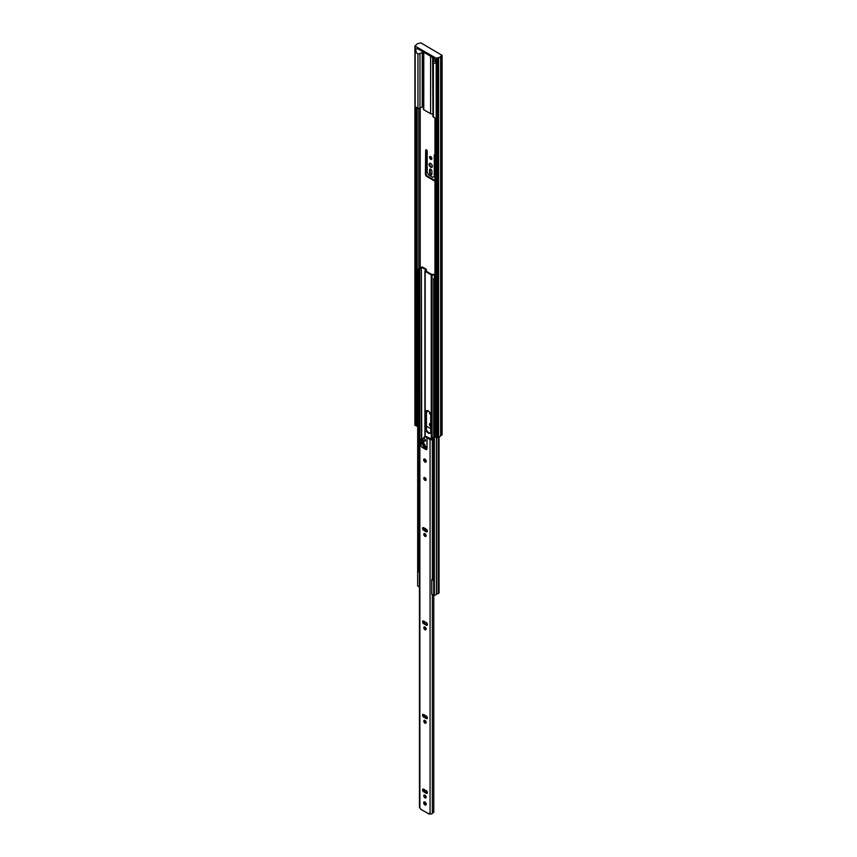 <?xml version="1.0" encoding="UTF-8"?>
<svg xmlns="http://www.w3.org/2000/svg" width="857" height="857" viewBox="0 0 857 857"><rect width="100%" height="100%" fill="white"/><g stroke="black" fill="none" stroke-linecap="round" stroke-linejoin="round"><path stroke-width="1.29" d="M433.256 57.73L433.374 61.683L435.345 60.547M442.094 55.341L440.648 56.38A2.571 1.489 180 0 1 438.591 57.569L436.181 58.255L415.152 46.117L416.352 44.725A2.571 1.489 180 0 1 418.409 43.546L420.819 42.85L442.094 55.341L442.094 434.735L440.648 435.774A2.571 1.489 180 0 1 438.591 436.952L437.391 437.648L434.97 436.952L434.97 117.966L433.374 117.045L433.374 63.054A3.214 1.853 -120 0 0 434.863 63.15A3.214 1.853 -120 0 0 435.527 61.672A3.214 1.853 -120 0 0 433.374 57.815L418.098 48.978M417.959 48.913L417.959 48.903A3.214 1.853 -120 0 0 416.481 48.817A3.214 1.853 -120 0 0 415.816 50.295A3.214 1.853 -120 0 0 417.959 54.152L422.255 52.641A3.214 1.853 -120 0 0 422.983 52.491A3.214 1.853 -120 0 0 423.358 52.138M431.885 158.62A1.639 0.953 -120 0 0 431.167 156.97A1.639 0.953 -120 0 0 429.903 156.531A1.639 0.953 -120 0 0 429.561 157.281A1.639 0.953 -120 0 0 430.278 158.931A1.639 0.953 -120 0 0 431.542 159.37A1.639 0.953 -120 0 0 431.885 158.62M430.268 156.456A1.639 0.953 -120 0 0 430.171 156.927A1.639 0.953 -120 0 0 431.789 159.102M432.346 166.301A2.292 1.318 -120 0 0 431.339 163.998A2.292 1.318 -120 0 0 429.582 163.387A2.292 1.318 -120 0 0 429.111 164.426A2.292 1.318 -120 0 0 430.107 166.729A2.292 1.318 -120 0 0 431.864 167.34A2.292 1.318 -120 0 0 432.346 166.301M429.925 163.28A2.292 1.318 -120 0 0 429.711 164.083A2.292 1.318 -120 0 0 432.132 167.094M430.728 423.787L430.6 423.712A1.607 0.932 -120 0 0 429.796 423.637A1.607 0.932 -120 0 0 429.464 424.376A1.607 0.932 -120 0 0 430.6 426.336L430.728 426.411M430.16 423.562A1.607 0.932 -120 0 0 430.064 424.022A1.607 0.932 -120 0 0 430.728 425.586M429.657 412.228A1.639 0.953 -120 0 0 429.561 412.699A1.639 0.953 -120 0 0 430.685 414.681M416.973 107.575L416.973 425.854L414.906 425.158L414.906 45.764M416.373 426.208L416.373 107.232L417.959 108.153L417.959 54.152M433.374 117.045A1.425 0.825 180 0 1 432.956 116.466L432.956 62.39M422.255 52.641L422.255 106.836L423.358 107.468M419.984 53.948L419.984 108.153L422.255 106.836M419.984 108.153A1.425 0.825 180 0 1 417.959 108.153M434.97 154.71A1.071 0.621 -120 0 0 434.263 155.181L434.263 176.542L432.635 177.238L428.811 175.032L427.182 172.461L427.182 151.089A1.071 0.621 -120 0 0 425.672 150.221L425.415 173.939A2.143 1.243 -120 0 0 426.936 176.574L434.52 180.945A2.143 1.243 -120 0 0 434.97 181.127M431.885 174.121L431.885 171.261A1.639 0.953 -120 0 0 431.167 169.6A1.639 0.953 -120 0 0 429.903 169.161A1.639 0.953 -120 0 0 429.561 169.922L429.561 172.771A1.639 0.953 -120 0 0 430.278 174.432A1.639 0.953 -120 0 0 431.542 174.871A1.639 0.953 -120 0 0 431.885 174.121M426.422 412.281A1.071 0.621 -120 0 0 427.182 411.853L427.182 410.514M420.209 267.973L420.209 108.014M430.728 428.661L426.422 426.175M418.805 268.509L418.805 108.389M417.68 423.679A1.714 0.986 0 0 0 417.166 424.344L417.166 107.693M426.422 411.221A1.071 0.621 -120 0 0 427.172 412.003M430.268 169.086A1.639 0.953 -120 0 0 430.171 169.568L430.171 172.428A1.639 0.953 -120 0 0 431.789 174.592M426.293 149.718A1.071 0.621 -120 0 0 426.272 149.868L426.272 171.079L425.672 171.432M425.415 171.582L426.025 171.229L426.025 173.596A2.143 1.243 -120 0 0 427.536 176.221L434.97 180.506M434.885 154.678A1.071 0.621 -120 0 0 434.874 154.828L434.874 176.188L434.263 176.542M433.599 176.928L432.999 177.27L433.599 176.928M440.648 435.774L440.648 56.38M438.591 436.952L438.591 57.569M432.624 57.365L432.956 113.499M423.776 52.266L423.776 109.75L430.6 113.692L430.6 56.198M432.624 113.692A1.425 0.825 180 0 1 430.6 113.692M423.776 109.75A1.425 0.825 180 0 1 423.358 109.171L423.358 52.02M426.165 461.73A1.789 1.028 60 0 1 425.768 461.58A1.789 1.028 60 0 1 424.569 458.977M424.965 462.052A1.789 1.028 60 0 1 423.797 460.477A1.789 1.028 60 0 1 424.065 459.041A1.789 1.028 60 0 1 424.965 459.127A1.789 1.028 60 0 1 426.133 460.702A1.789 1.028 60 0 1 425.854 462.137A1.789 1.028 60 0 1 424.965 462.052M426.079 479.984A1.639 0.953 60 0 1 425.768 479.845A1.639 0.953 60 0 1 424.654 477.499M424.965 480.316A1.639 0.953 60 0 1 423.883 478.87A1.639 0.953 60 0 1 424.14 477.553A1.639 0.953 60 0 1 424.965 477.628A1.639 0.953 60 0 1 426.036 479.084A1.639 0.953 60 0 1 425.779 480.402A1.639 0.953 60 0 1 424.965 480.316M426.079 629.402A1.639 0.953 60 0 1 425.768 629.274A1.639 0.953 60 0 1 424.654 626.917M424.965 629.734A1.639 0.953 60 0 1 423.883 628.288A1.639 0.953 60 0 1 424.14 626.97A1.639 0.953 60 0 1 424.965 627.056A1.639 0.953 60 0 1 426.036 628.502A1.639 0.953 60 0 1 425.779 629.82A1.639 0.953 60 0 1 424.965 629.734M426.079 536.011A1.639 0.953 60 0 1 425.768 535.882A1.639 0.953 60 0 1 424.654 533.536M424.965 536.353A1.639 0.953 60 0 1 423.883 534.897A1.639 0.953 60 0 1 424.14 533.579A1.639 0.953 60 0 1 424.965 533.665A1.639 0.953 60 0 1 426.036 535.111A1.639 0.953 60 0 1 425.779 536.428A1.639 0.953 60 0 1 424.965 536.353M426.079 722.794A1.639 0.953 60 0 1 425.768 722.655A1.639 0.953 60 0 1 424.654 720.308M424.965 723.126A1.639 0.953 60 0 1 423.883 721.68A1.639 0.953 60 0 1 424.14 720.362A1.639 0.953 60 0 1 424.965 720.437A1.639 0.953 60 0 1 426.036 721.894A1.639 0.953 60 0 1 425.779 723.212A1.639 0.953 60 0 1 424.965 723.126M426.079 797.503A1.639 0.953 60 0 1 425.768 797.374A1.639 0.953 60 0 1 424.654 795.017M424.965 797.835A1.639 0.953 60 0 1 423.883 796.389A1.639 0.953 60 0 1 424.14 795.071A1.639 0.953 60 0 1 424.965 795.146A1.639 0.953 60 0 1 426.036 796.603A1.639 0.953 60 0 1 425.779 797.921A1.639 0.953 60 0 1 424.965 797.835M426.165 804.648A1.789 1.028 60 0 1 425.768 804.487A1.789 1.028 60 0 1 424.569 801.884M424.965 804.959A1.789 1.028 60 0 1 423.797 803.384A1.789 1.028 60 0 1 424.065 801.948A1.789 1.028 60 0 1 424.965 802.034A1.789 1.028 60 0 1 426.133 803.609A1.789 1.028 60 0 1 425.854 805.044A1.789 1.028 60 0 1 424.965 804.959M430.021 813.711L429.261 814.15L429.261 813.272L430.064 813.743A1.36 0.782 0 0 0 431.446 813.936A1.36 0.782 0 0 0 432.367 813.314A1.714 0.986 180 0 1 433.781 812.5L433.781 595.24M423.133 443.358L423.133 438.559L422.008 438.452A1.714 0.986 0 0 1 420.594 439.266A1.36 0.782 180 0 0 419.459 440.037A1.36 0.782 180 0 0 419.855 440.594L420.969 441.237L420.969 445.147A1.853 1.071 -120 0 0 422.287 447.429L425.715 449.411A1.853 1.071 -120 0 0 426.647 449.507A1.853 1.071 -120 0 0 427.032 448.65L427.032 437.798L430.064 439.545A1.36 0.782 0 0 0 431.446 439.737A1.36 0.782 0 0 0 432.367 439.116A1.714 0.986 180 0 1 433.706 438.313M433.706 438.023L433.599 437.648A2.86 1.65 0 0 0 431.242 439.009L427.847 437.327L427.032 437.798M427.322 624.839A1.607 0.932 60 0 1 427.032 624.721L424.504 623.253A1.607 0.932 60 0 1 423.412 620.971M427.322 531.458A1.607 0.932 60 0 1 427.032 531.329L424.504 529.872A1.607 0.932 60 0 1 423.412 527.591M427.332 718.209A1.575 0.911 60 0 1 427.065 718.091L424.483 716.602A1.575 0.911 60 0 1 423.401 714.384M427.332 792.918A1.575 0.911 60 0 1 427.065 792.8L424.483 791.311A1.575 0.911 60 0 1 423.401 789.093M423.133 438.559A2.86 1.65 180 0 1 420.776 439.92L421.773 440.83M419.459 440.037L419.459 807.294A1.36 0.782 0 0 0 419.855 807.851L420.669 809.19L429.261 814.15M423.701 621.1L426.229 622.557A1.607 0.932 60 0 1 427.279 623.971A1.607 0.932 60 0 1 427.032 625.267A1.607 0.932 60 0 1 426.229 625.182L423.701 623.725A1.607 0.932 60 0 1 422.651 622.311A1.607 0.932 60 0 1 422.897 621.014A1.607 0.932 60 0 1 423.701 621.1M423.701 527.708L426.229 529.165A1.607 0.932 60 0 1 427.279 530.59A1.607 0.932 60 0 1 427.032 531.876A1.607 0.932 60 0 1 426.229 531.801L423.701 530.333A1.607 0.932 60 0 1 422.651 528.919A1.607 0.932 60 0 1 422.897 527.633A1.607 0.932 60 0 1 423.701 527.708M423.669 714.502L426.25 715.991A1.575 0.911 60 0 1 427.279 717.373A1.575 0.911 60 0 1 427.032 718.637A1.575 0.911 60 0 1 426.25 718.562L423.669 717.073A1.575 0.911 60 0 1 422.64 715.681A1.575 0.911 60 0 1 422.887 714.427A1.575 0.911 60 0 1 423.669 714.502M423.669 789.211L426.25 790.7A1.575 0.911 60 0 1 427.279 792.082A1.575 0.911 60 0 1 427.032 793.346A1.575 0.911 60 0 1 426.25 793.271L423.669 791.782A1.575 0.911 60 0 1 422.64 790.39A1.575 0.911 60 0 1 422.887 789.136A1.575 0.911 60 0 1 423.669 789.211M421.773 440.777L420.969 441.237M425.715 437.038L426.979 437.766L426.979 448.618A1.789 1.028 60 0 1 426.615 449.443A1.789 1.028 60 0 1 425.715 449.347L422.287 447.365A1.789 1.028 60 0 1 421.023 445.179L421.023 441.269L423.497 446.551A1.575 0.911 -120 0 0 424.183 448.136A1.575 0.911 -120 0 0 425.393 448.554A1.575 0.911 -120 0 0 425.715 447.836L425.715 447.14A1.425 0.825 -120 0 0 425.479 446.251L423.529 442.437A1.425 0.825 60 0 1 423.358 442.019A1.639 0.953 60 0 1 423.679 441.012A1.639 0.953 60 0 1 424.504 441.098A1.425 0.825 -120 0 0 425.222 441.162A1.425 0.825 -120 0 0 424.933 439.116L424.129 438.216A1.286 0.739 60 0 1 423.894 437.906L423.883 437.22L426.529 436.567L427.793 437.359M423.497 446.111L424.301 446.079A1.575 0.911 -120 0 0 425.683 448.125M421.023 441.269L421.826 440.798L424.301 445.64M426.979 437.766L427.793 437.295M424.622 436.813L426.529 436.567M423.679 441.012L424.494 440.541A1.639 0.953 60 0 1 425.318 440.627A1.425 0.825 -120 0 0 425.5 440.712M428.2 410.857A3.578 2.068 -120 0 0 426.411 410.685A3.578 2.068 -120 0 0 425.672 412.313L425.672 428.661A3.578 2.068 -120 0 0 427.225 432.26A3.578 2.068 -120 0 0 429.989 433.214A3.578 2.068 -120 0 0 430.728 431.574L430.728 415.238A3.578 2.068 -120 0 0 428.2 410.857M426.743 410.546A3.578 2.068 -120 0 0 426.272 411.971L426.272 428.307A3.578 2.068 -120 0 0 427.643 431.692A3.578 2.068 -120 0 0 430.257 432.999M421.73 438.848L421.376 267.534A2.571 1.489 180 0 1 419.801 268.777L419.576 268.83A1.714 0.986 0 0 0 418.537 269.591L417.68 269.559A2.571 1.489 180 0 1 419.244 268.37L419.48 268.316A1.714 0.986 0 0 0 420.53 267.405A1.714 0.986 0 0 0 420.519 267.33L422.33 266.977L426.165 269.194L425.768 271.005L431.832 274.508L434.97 274.283M421.376 439.073L421.376 267.534M419.459 570.333A1.714 0.986 0 0 0 418.537 571.062M419.459 587.013L417.68 585.995L417.68 571.394L418.537 571.394L418.537 269.934M419.459 572.422L417.68 571.394L417.68 269.934M439.063 436.877L439.063 592.905L438.216 593.601A1.714 0.986 0 0 0 436.502 594.212L436.406 594.34A2.571 1.489 180 0 1 434.349 595.24L433.706 595.24L433.706 278.686L434.285 278.686A1.714 0.986 0 0 0 434.97 278.536M434.97 274.979L431.232 274.861L425.168 271.358L425.565 269.548L421.73 267.33M438.216 593.601L438.216 437.177M434.97 279.093A2.571 1.489 180 0 1 434.349 279.178L433.706 279.178M434.349 595.24L434.349 279.178M434.37 278.675L434.37 274.636M433.706 595.24L431.757 594.115L431.757 579.525L433.706 578.4M433.706 580.65L431.757 579.525M436.181 437.648L436.181 58.255M415.152 425.511L415.152 46.117M441.848 435.077L441.848 55.694M437.391 437.648L437.391 58.255M430.171 172.428L429.561 172.771M430.171 169.568L429.561 169.922M426.272 149.868L425.672 150.221M434.874 154.828L434.263 155.181M427.536 176.221L426.936 176.574M426.025 173.596L425.415 173.939M432.367 439.116L432.367 579.171M432.367 594.469L432.367 813.314M430.064 439.545L430.064 813.743M419.855 440.594L419.855 807.851M426.25 793.271L427.065 792.8M423.669 791.782L424.483 791.311M426.25 718.562L427.065 718.091M423.669 717.073L424.483 716.602M426.229 531.801L427.032 531.329M423.701 530.333L424.504 529.872M426.229 625.182L427.032 624.721M423.701 623.725L424.504 623.253M423.497 446.551L424.301 446.079M423.958 437.188L424.772 436.727M424.504 441.098L425.318 440.627M426.272 411.971L425.672 412.313M419.801 439.523L419.801 268.777M419.576 439.727L419.576 268.83M425.168 535.336L425.168 533.804M425.168 530.247L425.168 528.555M425.168 479.299L425.168 477.767M425.168 461.055L425.168 459.266M425.168 447.825L425.168 445.629M425.168 440.552L425.168 439.416M425.168 436.695L425.168 271.358M424.943 535.004L424.943 533.654M424.943 530.119L424.943 528.426M424.943 478.967L424.943 477.617M424.943 460.745L424.943 459.116M424.943 447.611L424.943 445.19M424.943 440.477L424.943 439.127M424.943 436.706L424.943 271.133M426.39 429.239L426.39 411.167M426.39 271.369L426.39 269.676M438.816 593.258L438.816 436.931M436.502 594.212L436.502 437.766M436.406 594.34L436.406 437.745M432.057 438.109L432.057 274.99M431.232 439.03L431.232 274.861M426.272 428.307L425.672 428.661M423.883 437.22L424.686 436.749M424.911 534.95L424.911 533.632M424.911 530.108L424.911 528.415M424.911 478.913L424.911 477.606M424.911 460.702L424.911 459.106M424.911 447.579L424.911 445.137M424.911 440.477L424.911 439.095M424.911 436.716L424.911 271.005M426.422 429.357L426.422 411.081M426.422 271.38L426.422 269.548"/></g></svg>
